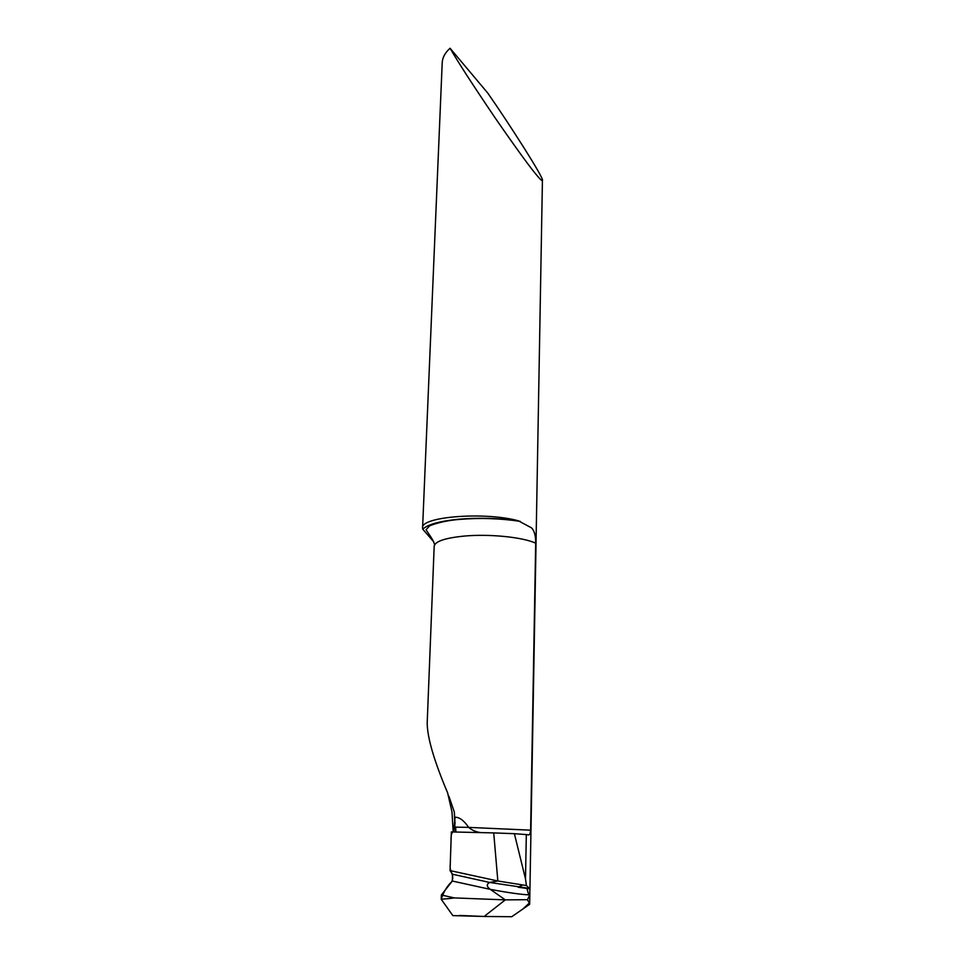 <?xml version="1.0" encoding="UTF-8"?>
<svg xmlns="http://www.w3.org/2000/svg" width="965" height="965" viewBox="0 0 965 965"><rect width="100%" height="100%" fill="white"/><g stroke="black" fill="none" stroke-linecap="round" stroke-linejoin="round"><path stroke-width="1.45" d="M526.323 834.58L514.381 833.688L525.491 878.862L526.323 834.58L527.686 834.737C529.327 835.557 530.292 834.037 530.617 830.177L468.64 827.379C464.069 820.66 459.617 817.283 455.263 817.222L455.263 817.222C459.617 817.283 464.069 820.66 468.64 827.379C472.175 830.31 476.131 832.023 480.486 832.518M530.617 830.177L535.684 543.198C535.756 535.828 534.381 530.726 531.57 527.891L518.374 520.811C484.84 511.498 420.185 516.697 422.586 527.964L422.767 529.218L433.659 541.727M450.064 48.25C458.086 62.158 473.103 85.366 495.117 117.875C517.059 149.587 531.389 169.237 538.108 176.812C540.81 179.948 542.246 181.118 542.427 180.286C544.296 178.682 509.231 123.809 487.675 92.954L450.064 48.25C445.07 52.689 442.465 57.526 442.211 62.761L422.586 527.964M525.491 878.862L526.42 885.532L529.881 888.874L529.797 894.917L527.469 899.706L529.676 903.916M526.866 888.222L528.736 894.869M514.381 833.688L493.718 832.904L497.844 880.997L526.42 885.532M529.652 904.314L511.752 916.714L484.128 916.473L505.298 899.875L490.317 889.368L505.298 899.875L484.128 916.473L452.838 915.604L441.222 899.259L441.379 894.977L454.226 897.908L451.27 898.343L451.318 897.112M527.469 899.706L505.298 899.875L454.226 897.908M459.666 915.447L484.128 916.473M453.188 831.951L451.982 811.915L447.639 792.892C434.117 760.963 427.302 737.682 427.193 723.05L434.178 546.226C435.07 541.341 445.203 537.939 464.563 536.045C489.617 533.766 523.163 537.216 535.684 543.198M448.942 796.354L454.334 812.084L454.937 827.126L468.64 827.379M455.637 827.138L455.89 831.987L455.625 827.138M450.052 870.599L497.844 880.997L489.617 882.444L497.844 880.997L493.718 832.904L451.355 831.926L450.052 870.599L452.549 874.242L452.32 881.033L441.379 894.977M452.549 874.242L489.617 882.444C486.288 884.314 486.517 886.618 490.317 889.368C486.517 886.618 486.288 884.314 489.617 882.444L529.749 888.427M455.058 817.222L453.767 831.36C451.704 831.963 450.788 835.268 451.041 841.311L450.257 864.206C449.147 872.734 454.925 874.23 451.801 881.696C447.217 885.87 443.695 891.72 441.222 899.259L451.27 898.343M441.222 899.259L452.838 915.604M518.374 520.811C498.555 518.096 478.724 517.554 458.882 519.206C439.666 521.112 427.628 524.441 422.767 529.218M455.54 831.987L455.251 827.138M455.046 823.7L454.334 812.084M452.32 881.033L490.317 889.368C508.229 892.722 521.389 894.567 529.797 894.917M520.195 521.353C500.087 518.35 479.774 517.71 459.256 519.435C441.258 520.798 428.086 526.13 429.256 526.251L426.06 529.785L428.677 533.693C433.562 540.75 435.396 544.923 434.178 546.226M529.676 903.94L529.857 893.759M529.918 890.2L542.427 180.286M522.728 909.102L529.713 902.697M529.881 888.874L518.181 887.233L522.584 885.038"/></g></svg>
